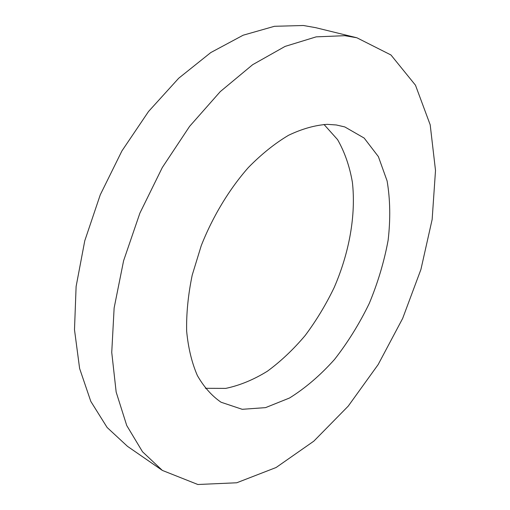 <?xml version="1.0" encoding="UTF-8"?>
<svg xmlns="http://www.w3.org/2000/svg" width="510" height="510" viewBox="0 0 510 510"><rect width="100%" height="100%" fill="white"/><g stroke="black" fill="none" stroke-linecap="round" stroke-linejoin="round"><path stroke-width="0.76" d="M356.866 37.772L315.696 27.674L303.412 25.5L274.437 26.297L243.168 35.203L210.783 52.568L178.704 78.234L148.544 111.48L121.903 150.96L100.266 194.807L84.768 240.777L76.111 286.499L74.492 329.715L79.617 368.494L90.805 401.395L107.119 427.482L127.474 446.333L162.358 470.418L197.855 484.5L236.736 482.779L276.114 467.504L313.816 441.163L348.222 406.139L378.152 364.58L402.664 318.412L420.928 269.433L432.148 219.459L435.508 170.48L430.191 124.803L415.478 85.208L390.96 54.978L356.866 37.772L344.805 35.687L316.2 36.854L285.09 46.404L252.628 64.713L220.263 91.628L189.599 126.365L162.307 167.522L139.899 213.11L123.592 260.763L114.132 307.989L111.741 352.429L116.165 392.094L126.729 425.499L142.488 451.739L162.358 470.418M205.371 388.301L225.726 388.39C239.764 385.445 253.668 379.708 267.444 371.178C280.895 361.278 293.486 349.375 305.197 335.472C316.251 320.675 325.896 304.719 334.139 287.608C349.28 252.801 356.088 215.169 352.384 182.248C349.624 166.279 344.683 152.069 337.569 139.619L323.99 124.453M327.305 124.344C314.982 125.18 302.054 128.826 288.532 135.297C274.877 143.406 261.502 154.135 248.395 167.497C229.277 189.178 212.88 216.259 201.265 245.597L192.213 275.1C188.145 294.755 186.29 313.44 186.647 331.156C188.254 347.954 191.817 362.737 197.351 375.5C203.853 386.911 211.752 395.817 221.04 402.224L242.212 409.307L265.544 407.63L289.533 398.004C305.433 388.072 320.433 375.213 334.547 359.422C347.871 342.357 359.448 323.678 369.278 303.399C377.923 282.591 384.208 261.534 388.129 240.242C390.571 219.204 390.233 199.448 387.109 180.967L378.388 156.634L364.159 138.063L344.805 126.933L336.332 124.975L327.305 124.344"/></g></svg>
